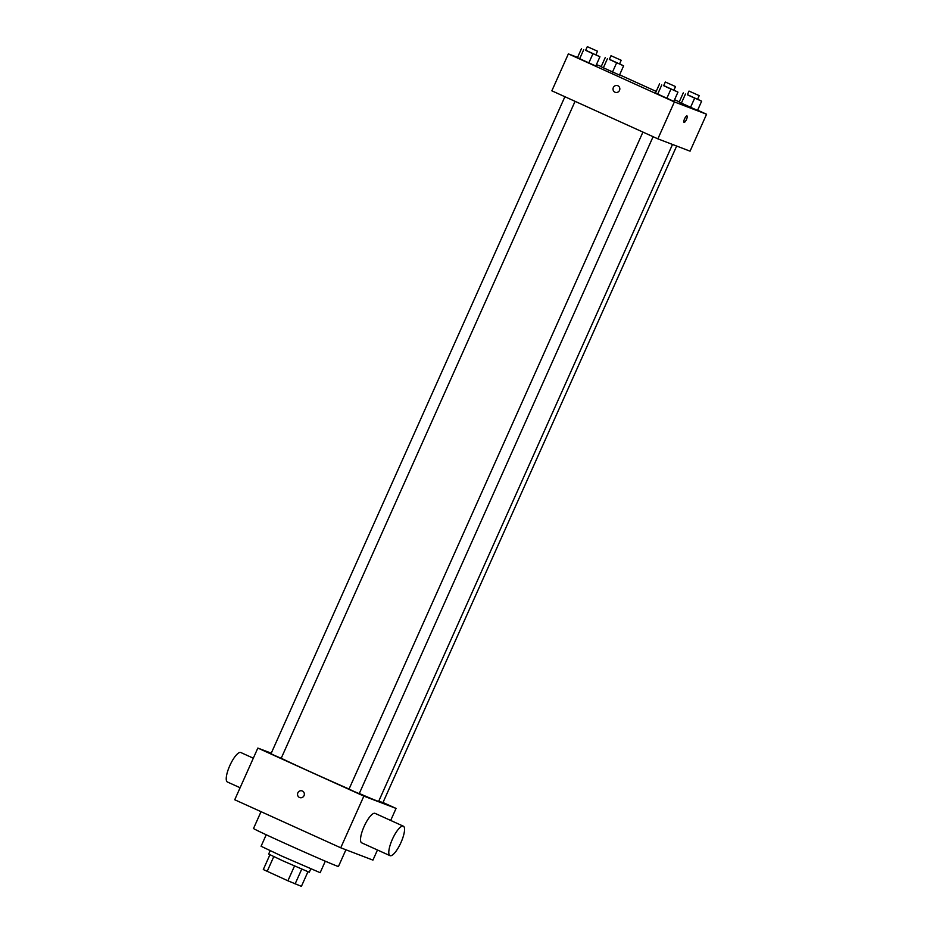 <?xml version="1.0" encoding="UTF-8"?>
<svg xmlns="http://www.w3.org/2000/svg" width="933" height="933" viewBox="0 0 933 933"><rect width="100%" height="100%" fill="white"/><g stroke="black" fill="none" stroke-linecap="round" stroke-linejoin="round"><path stroke-width="1.4" d="M307.925 871.795L301.406 886.35L287.9 880.787L263.304 869.533L269.905 854.78M273.766 856.634L267.165 871.399M294.501 866.034L287.9 880.787M310.771 868.915L309.278 872.25L283.061 860.914L268.657 854.08L270.15 850.744M301.709 869.183L295.108 883.936M325.302 861.194L320.159 872.693L282.034 856.191L261.077 846.266L266.22 834.755M345.921 849.776L338.457 866.477A46.522 0.758 -155.9 0 1 283.644 842.756A46.522 0.758 -155.9 0 1 253.519 828.481L261.03 811.675M377.468 849.986L372.932 860.109L340.732 847.794L234.731 799.756L257.846 748.068L271.246 753.188M302.385 791.009A3.545 3.394 110.9 0 1 304.076 795.546A3.545 3.394 110.9 0 1 299.68 797.552A3.545 3.394 110.9 0 1 297.779 793.027A3.545 3.394 110.9 0 1 302.385 791.009M383.008 802.508L396.059 808.421L363.858 796.106L340.732 847.794M363.858 796.106L257.846 748.068M575.066 101.335L281.195 758.307L274.617 755.462L271.002 753.759L564.897 96.717M642.93 132.078L349.024 789.108L354.085 791.476L359.217 793.668L653.1 136.685M676.658 146.038L382.903 802.73L378.821 801.004M349.047 789.038A56.633 0.921 -155.9 0 1 311.925 772.501A56.633 0.921 -155.9 0 1 281.218 758.261M672.506 144.452L378.658 801.365A56.633 0.921 -155.9 0 1 359.287 793.493M396.059 808.421L390.682 820.445M389.982 855.654L361.712 842.849A16.188 4.583 -65.6 0 1 364.22 826.218A16.188 4.583 -65.6 0 1 375.078 813.366L403.348 826.183A16.188 4.583 114.4 0 0 392.49 839.024A16.188 4.583 114.4 0 0 389.982 855.654A16.188 4.583 114.4 0 0 400.957 842.557A16.188 4.583 114.4 0 0 403.348 826.183M302.21 790.939A3.545 3.394 -69.1 0 0 297.779 793.027A3.545 3.394 -69.1 0 0 299.68 797.552M240.108 787.744L227.442 782.006A16.188 4.583 -65.6 0 1 229.821 765.62A16.188 4.583 -65.6 0 1 240.796 752.523L253.321 758.202M697.627 110.187L706.573 114.246L690.058 151.169L657.87 138.854L551.858 90.816L568.372 53.881L577.562 57.403M706.573 114.246L674.384 101.919L657.87 138.854M674.384 101.919L568.372 53.881M615.162 92.285A3.545 3.394 110.9 0 1 613.331 87.585A3.545 3.394 110.9 0 1 617.693 85.673A3.545 3.394 110.9 0 1 619.594 90.198A3.545 3.394 110.9 0 1 615.162 92.285A3.545 3.394 110.9 0 1 613.331 87.585A3.545 3.394 110.9 0 1 617.693 85.673M697.511 110.432L679.154 102.117L697.511 110.432L701.639 101.207L687.411 94.653M595.79 66.01L577.434 57.694L595.79 66.01L599.931 56.785L585.691 50.23M596.42 64.622L601.237 66.511M619.605 74.827L656.191 91.411M674.547 99.726L679.259 101.86M673.824 101.37L655.456 93.043L673.824 101.37L677.953 92.134L663.725 85.591M619.489 75.083L601.132 66.756L619.489 75.083L623.617 65.846L609.389 59.304M684.076 122.386A3.545 1.003 -65.6 0 1 684.064 122.386A3.545 1.003 -65.6 0 1 684.612 118.748A3.545 1.003 -65.6 0 1 686.991 115.937A3.545 1.003 -65.6 0 1 686.455 119.541A3.545 1.003 -65.6 0 1 684.076 122.386A3.545 1.003 -65.6 0 1 684.064 122.386A3.545 1.003 -65.6 0 0 686.443 119.552A3.545 1.003 -65.6 0 0 686.98 115.937M619.594 63.852L623.617 65.846M610.998 55.712L609.342 59.409L614.404 61.776L619.535 63.969L621.191 60.272L610.998 55.712L621.191 60.272M616.62 62.849L612.491 72.074M607.43 58.686L603.301 67.911M605.26 57.531L601.132 66.756M697.616 99.201L701.639 101.207M689.02 91.072L687.364 94.758L692.426 97.125L697.557 99.318L699.214 95.633L689.02 91.072L699.214 95.633M694.642 98.198L690.513 107.435M685.463 94.035L681.323 103.271M683.283 92.88L679.154 102.117M595.895 54.79L599.931 56.785M587.3 46.65L585.644 50.347L590.706 52.703L595.837 54.907L597.493 51.21L587.3 46.65L597.493 51.21M592.921 53.776L588.793 63.012M583.743 49.624L579.615 58.849M581.562 48.458L577.434 57.694M673.918 90.139L677.953 92.134M665.322 82.011L663.666 85.696L668.728 88.064L673.859 90.256L675.515 86.559L665.322 82.011L675.515 86.559M670.944 89.136L666.815 98.362M661.765 84.973L657.637 94.21M659.584 83.818L655.456 93.043"/></g></svg>
